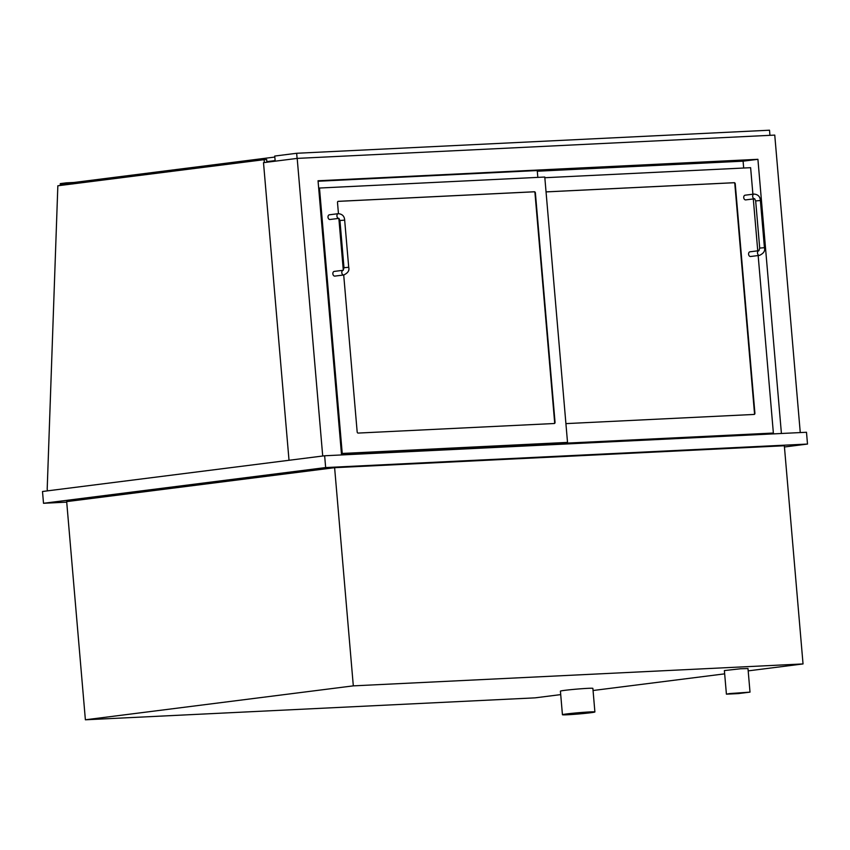 <?xml version="1.0" encoding="UTF-8"?>
<svg xmlns="http://www.w3.org/2000/svg" width="850" height="850" viewBox="0 0 850 850"><rect width="100%" height="100%" fill="white"/><g stroke="black" fill="none" stroke-linecap="round" stroke-linejoin="round"><path stroke-width="1.27" d="M560.713 694.609L535.107 697.85L85.382 719.791L353.313 685.865L334.613 467.681L784.338 445.751L803.037 663.935L748.191 670.873M85.382 719.791L66.672 501.606L334.613 467.681M724.668 673.848L593.056 690.508M353.313 685.865L803.037 663.935M66.725 502.148L43.509 503.285L325.656 467.564L324.647 455.77L806.491 432.267L807.5 444.061L784.444 446.983M43.509 503.285L42.5 491.491L324.647 455.77M325.656 467.564L807.5 444.061M341.541 454.952L318.038 180.763L757.913 159.311L743.091 161.181L743.676 168.024M322.713 456.014L297.192 158.398L774.754 135.097L800.264 432.576M289.021 460.286L263.5 162.658L297.192 158.398M781.416 433.489L757.913 159.311M264.35 162.552L264.106 159.673L266.677 159.545L266.911 162.222M264.106 159.673L57.843 185.778L47.196 489.026A1.774 1.222 -92.8 0 0 47.951 490.801M546.04 191.877L734.273 182.697A1.179 0.861 -97.2 0 1 735.239 183.834L754.906 413.217A1.179 0.861 -97.2 0 1 754.141 414.439L565.909 423.619M540.717 444.284L540.781 444.954L548.08 444.029L773.372 433.043L758.157 255.542M752.898 194.214L750.624 167.684L544.829 177.724M757.754 250.824L753.302 198.932M540.781 444.954L766.062 433.967L773.372 433.043M338.449 213.648L337.503 202.555A1.179 0.861 -97.2 0 1 338.257 201.333L534.416 191.76A1.179 0.861 -97.2 0 1 535.383 192.897L555.039 422.291A1.179 0.861 -97.2 0 1 554.285 423.513L358.126 433.075A1.179 0.861 -97.2 0 1 357.17 431.938L343.708 274.986M343.304 270.204L338.853 218.376A2.369 1.711 82.8 0 0 338.927 218.365L339.947 220.522L343.984 267.697L343.198 270.279L334.273 271.405A2.369 1.711 -97.2 0 0 332.86 273.838A2.369 1.711 -97.2 0 0 334.868 276.101L343.804 274.975A2.369 1.711 -97.2 0 1 341.796 272.701A2.369 1.711 -97.2 0 1 343.198 270.268M341.424 453.496L567.524 442.404L544.776 177.044L319.483 188.031L342.231 453.39M318.676 188.137L319.483 188.031M341.466 453.996L560.214 443.328L567.524 442.404M753.929 414.449A1.179 0.861 82.8 0 0 754.492 413.27L734.825 183.876A1.179 0.861 82.8 0 0 733.869 182.739L546.051 191.909M554.072 423.523A1.179 0.861 82.8 0 0 554.636 422.344L534.969 192.95A1.179 0.861 82.8 0 0 534.013 191.813L338.066 201.376M537.296 171.222L743.091 161.181M537.827 177.384L537.242 170.553L318.081 181.241M748.584 254.235A2.369 1.711 -97.2 0 1 749.997 251.802L758.933 250.676A2.369 1.711 -97.2 0 0 757.509 253.109A2.369 1.711 -97.2 0 0 759.528 255.372L750.593 256.498A2.369 1.711 -97.2 0 1 748.584 254.235M759.528 255.372C763.704 253.364 765.34 250.803 764.426 247.69L759.709 248.094L755.671 200.919L760.389 200.515C760.166 196.637 758.062 194.491 754.077 194.066L745.142 195.192A2.369 1.711 82.8 0 0 743.729 197.625A2.369 1.711 82.8 0 0 745.737 199.888L754.673 198.762M339.947 220.522L344.664 220.118C344.441 216.24 342.337 214.083 338.353 213.658L329.418 214.795A2.369 1.711 82.8 0 0 328.004 217.228A2.369 1.711 82.8 0 0 330.013 219.491L338.927 218.365M566.886 713.915A16.288 0.627 175.1 0 0 562.434 714.733A16.288 0.627 175.1 0 0 578.722 713.968A16.288 0.627 175.1 0 0 594.894 711.949A16.288 0.627 175.1 0 0 584.651 712.247A16.288 0.627 175.1 0 0 566.886 713.915M594.894 711.949L592.875 688.362A16.288 0.627 175.1 0 0 582.622 688.659A16.288 0.627 175.1 0 0 564.867 690.327A16.288 0.627 175.1 0 0 560.416 691.146L562.434 714.733M729.64 693.568L726.41 694.163L738.246 693.6L750.008 692.134L729.64 693.568M750.008 692.134L747.989 668.546L740.541 668.759L724.381 670.576L726.41 694.163M769.951 135.331L769.516 130.209L296.661 153.276L297.096 158.408M275.177 161.181L274.741 156.049L296.661 153.276M60.393 185.459L60.286 184.216L274.826 157.059M266.858 161.638L275.124 160.597M60.648 185.428L60.69 184.163L66.438 183.43L66.385 182.846L74.046 182.474M66.385 182.846L60.297 183.611L60.233 185.481M754.077 194.066A2.369 1.711 82.8 0 0 752.664 196.499A2.369 1.711 82.8 0 0 754.577 198.773A2.369 1.711 82.8 0 0 754.651 198.762L755.671 200.919M343.804 274.975C347.979 272.967 349.616 270.406 348.712 267.293L343.984 267.697M338.353 213.658A2.369 1.711 82.8 0 0 336.94 216.091A2.369 1.711 82.8 0 0 338.853 218.376M759.709 248.094L758.923 250.676M760.389 200.515L764.426 247.69M344.664 220.118L348.712 267.293"/></g></svg>
